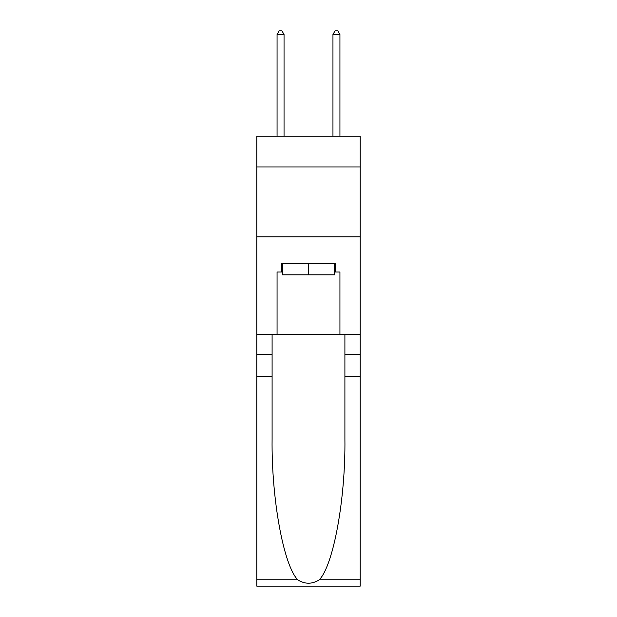 <?xml version="1.0" encoding="UTF-8"?>
<svg xmlns="http://www.w3.org/2000/svg" width="617" height="617" viewBox="0 0 617 617"><rect width="100%" height="100%" fill="white"/><g stroke="black" fill="none" stroke-linecap="round" stroke-linejoin="round"><path stroke-width="0.93" d="M360.205 166.952L360.205 136.21L256.795 136.21L256.795 166.952L360.205 166.952L360.205 334.63L339.936 334.63L339.936 272.028L335.471 272.028L335.471 263.644L281.529 263.644L281.529 272.028L282.37 272.028M256.795 376.547L272.097 376.547L272.097 438.864C271.357 498.42 283.442 564.964 297.687 579.772C304.891 584.368 312.094 584.368 319.313 579.772L360.205 579.772L360.205 586.15L256.795 586.15L256.795 166.952M334.63 263.644L334.63 274.827L282.37 274.827L282.37 263.644M308.5 263.644L308.5 274.827M319.313 579.772C333.558 564.964 345.643 498.42 344.903 438.864L344.903 334.63M344.903 376.547L360.205 376.547L360.205 334.63M272.097 334.63L272.097 376.547M360.205 579.772L360.205 376.547M256.795 334.63L277.064 334.63L277.064 272.028L281.529 272.028M256.795 236.82L360.205 236.82M277.064 334.63L339.936 334.63M334.63 272.028L335.471 272.028M284.044 136.21L284.044 34.483L277.064 34.483L277.064 136.21M277.064 34.483L279.154 30.85L281.954 30.85L284.044 34.483M339.936 136.21L339.936 34.483L332.956 34.483L332.956 136.21M332.956 34.483L335.046 30.85L337.846 30.85L339.936 34.483M344.903 354.197L360.205 354.197M272.097 354.197L256.795 354.197M256.795 579.772L297.687 579.772"/></g></svg>
